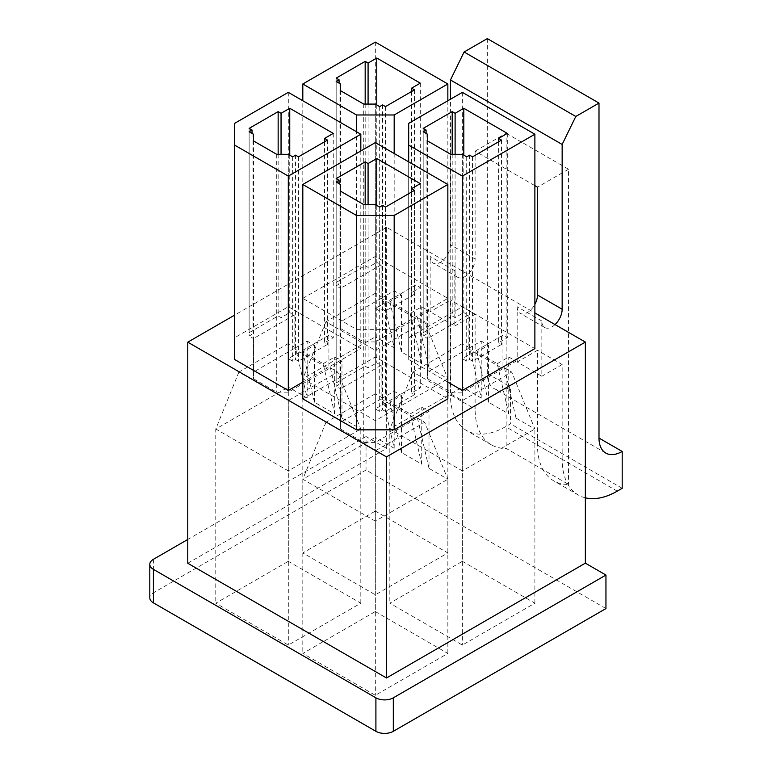 <?xml version="1.0" encoding="UTF-8"?>
<svg xmlns="http://www.w3.org/2000/svg" width="772" height="772" viewBox="0 0 772 772"><rect width="100%" height="100%" fill="white"/><g stroke="black" fill="none" stroke-linecap="round" stroke-linejoin="round"><path stroke-width="0.58" stroke-dasharray="3.86 2.9" d="M534.88 185.656L475.118 151.148L475.118 259.016A14.359 8.289 -60 0 1 468.855 273.462A14.359 8.289 -60 0 1 457.786 277.312A14.359 8.289 -60 0 1 454.814 270.731L454.814 326.006L430.158 311.772L430.158 256.497A14.359 8.289 120 0 0 433.131 263.069A14.359 8.289 120 0 0 444.199 259.228A14.359 8.289 120 0 0 450.462 244.772L450.462 99.231M454.814 326.006L475.118 314.281L475.118 409.083L450.462 394.839L450.462 300.047L430.158 311.772M475.118 314.281L450.462 300.047M389.87 402.193L401.44 452.46L421.744 464.184L410.173 413.917L389.87 402.193L401.44 395.515L394.183 391.327L382.613 398.005L394.183 448.271L375.327 437.386L375.327 611.569L447.847 653.44L375.327 695.311L302.807 653.44L375.327 611.569M382.613 398.005L375.327 393.797L375.327 437.386L302.807 479.258L302.807 653.44M417.43 418.096L429 468.363L429 411.418L417.43 418.096L424.716 422.303L447.847 479.258L429 468.363M376.775 205.41L376.775 362.85L381.127 365.359L381.127 398.863L340.52 422.303L340.529 429L363.737 442.395L375.327 442.404L415.944 418.955L381.127 398.863M420.296 183.639L420.296 387.969L415.944 385.46L415.944 418.955M340.52 184.479L340.52 388.808L336.167 386.299L339.062 384.62L336.167 382.951L365.175 366.198L368.08 367.877L376.775 362.85M336.167 181.97L336.167 386.299M368.08 204.57L368.08 367.877M365.175 204.57L365.175 366.198M336.167 178.612L336.167 382.951M339.062 183.639L339.062 384.62M410.173 413.917L421.744 407.23L429 411.418M375.327 393.797L325.938 422.303L375.327 450.819L424.716 422.303M325.938 422.303L302.807 479.258L375.327 521.129L375.327 695.311M375.327 450.819L375.327 521.129L447.847 479.258L447.847 653.44M476.893 351.945L488.464 402.212L508.767 413.937L497.207 363.67L476.893 351.945L488.464 345.267L481.217 341.079L469.646 347.757L481.217 398.024L462.36 387.139L462.36 561.321L534.88 603.193L462.36 645.064L389.831 603.193L462.36 561.321M469.646 347.757L462.36 343.55L462.36 387.139L389.831 429.01L389.831 603.193M504.454 367.858L516.024 418.125L516.024 361.18L504.454 367.858L511.749 372.065L534.88 429.01L516.024 418.125M463.808 155.172L463.808 312.602L468.16 315.121L468.16 348.616L427.543 372.065L427.553 378.753L450.761 392.157L462.36 392.157L502.968 368.717L468.16 348.616M507.32 133.392L507.32 337.731L502.968 335.212L502.968 368.717M427.543 134.231L427.543 338.57L423.191 336.052L426.096 334.382L423.191 332.703L452.199 315.951L455.104 317.63L463.808 312.602M423.191 131.722L423.191 336.052M455.104 154.323L455.104 317.63M452.199 154.323L452.199 315.951M423.191 128.374L423.191 332.703M426.096 133.392L426.096 334.382M497.207 363.67L508.767 356.992L516.024 361.18M462.36 343.55L412.962 372.065L462.36 400.581L511.749 372.065M412.962 372.065L389.831 429.01L462.36 470.881L462.36 645.064M462.36 400.581L462.36 470.881L534.88 429.01L534.88 603.193M302.846 351.945L314.407 402.212L334.72 413.937L323.15 363.67L302.846 351.945L314.407 345.267L307.159 341.079L295.589 347.757L307.159 398.024L288.303 387.139L288.303 561.321L360.823 603.193L288.303 645.064L215.774 603.193L288.303 561.321M295.589 347.757L288.303 343.55L288.303 387.139L215.774 429.01L215.774 603.193M330.397 367.858L341.967 418.125L341.967 361.18L330.397 367.858L337.692 372.065L360.823 429.01L341.967 418.125M289.751 155.172L289.751 312.602L294.103 315.121L294.103 348.616L253.486 372.065L253.505 378.753L276.714 392.157L288.303 392.157L328.911 368.717L294.103 348.616M333.263 133.392L333.263 337.731L328.911 335.212L328.911 368.717M253.486 134.231L253.486 338.57L249.134 336.052L252.039 334.382L249.134 332.703L278.152 315.951L281.047 317.63L289.751 312.602M249.134 131.722L249.134 336.052M281.047 154.323L281.047 317.63M278.152 154.323L278.152 315.951M249.134 128.374L249.134 332.703M252.039 133.392L252.039 334.382M323.15 363.67L334.72 356.992L341.967 361.18M288.303 343.55L238.915 372.065L288.303 400.581L337.692 372.065M238.915 372.065L215.774 429.01L288.303 470.881L288.303 645.064M288.303 400.581L288.303 470.881L360.823 429.01L360.823 603.193M389.87 301.698L401.44 351.964L421.744 363.689L410.173 313.422L389.87 301.698L401.44 295.02L394.183 290.832L382.613 297.51L394.183 347.776L375.327 336.891L375.327 511.074L447.847 552.945L375.327 594.816L302.807 552.945L375.327 511.074M382.613 297.51L375.327 293.302L375.327 336.891L302.807 378.762L302.807 552.945M417.43 317.61L429 367.877L429 310.933L417.43 317.61L424.716 321.818L447.847 378.762L429 367.877M376.775 104.924L376.775 262.364L381.127 264.873L381.127 298.368L340.52 321.818L340.529 328.505L363.737 341.909L375.327 341.919L415.944 318.469L381.127 298.368M420.296 83.154L420.296 287.483L415.944 284.974L415.944 318.469M340.52 83.984L340.52 288.323L336.167 285.804L339.062 284.135L336.167 282.455L365.175 265.713L368.08 267.382L376.775 262.364M336.167 81.475L336.167 285.804M368.08 104.085L368.08 267.382M365.175 104.075L365.175 265.713M336.167 78.126L336.167 282.455M339.062 83.154L339.062 284.135M410.173 313.422L421.744 306.745L429 310.933M375.327 293.302L325.938 321.818L375.327 350.334L424.716 321.818M325.938 321.818L302.807 378.762L375.327 420.634L375.327 594.816M375.327 350.334L375.327 420.634L447.847 378.762L447.847 552.945M605.952 608.558L366.044 470.042L153.406 592.809A12.304 7.102 0 0 0 149.807 597.837M187.779 563.251L386.647 448.435L366.044 436.547L366.044 470.042M386.647 448.435L386.647 227.354L534.88 312.94M541.838 320.978L517.182 306.745L517.182 362.01L541.838 376.253L541.838 320.978A14.359 8.289 120 0 0 544.82 327.55A14.359 8.289 120 0 0 555.02 324.568M302.807 398.863L375.327 356.992L447.847 398.863M447.847 382.111L408.687 359.501L408.687 337.731L462.36 306.745L534.88 348.616M288.303 92.36L288.303 306.745L234.63 337.731L234.63 359.501M288.303 306.745L360.823 348.616L302.807 382.111M302.807 298.368L375.327 256.497L447.847 298.368L394.183 329.354L356.471 329.354L302.807 298.368L302.807 100.736M386.647 227.354L234.63 315.121M366.044 436.547L187.779 539.464M375.327 42.113L375.327 256.497M447.847 100.736L447.847 298.368M394.183 153.493L394.183 329.354M356.471 329.354L356.471 131.722M411.592 91.521L411.592 292.511L420.296 287.483M381.127 264.873L340.52 288.323L340.52 321.818M340.529 90.681L340.529 328.505M363.737 104.075L363.737 341.909M375.327 104.085L375.327 341.919M415.944 284.974L375.327 308.414L379.679 310.933L382.584 309.254L385.479 310.933L414.487 294.18L411.592 292.511M379.679 106.594L379.679 310.933M382.584 104.924L382.584 309.254M385.479 106.594L385.479 310.933M414.487 89.851L414.487 294.18M421.744 363.689L421.744 306.745M401.44 351.964L401.44 295.02M394.183 347.776L394.183 290.832M234.63 337.731L234.63 123.346M360.823 150.984L360.823 348.616M324.558 141.768L324.558 342.749L333.263 337.731M294.103 315.121L253.486 338.57L253.486 372.065M253.505 140.929L253.505 378.753M276.714 154.323L276.714 392.157M288.303 154.332L288.303 392.157M328.911 335.212L288.303 358.662L292.656 361.18L295.551 359.501L298.455 361.18L327.463 344.428L324.558 342.749M292.656 156.841L292.656 361.18M295.551 155.172L295.551 359.501M298.455 156.841L298.455 361.18M327.463 140.099L327.463 344.428M334.72 413.937L334.72 356.992M314.407 402.212L314.407 345.267M307.159 398.024L307.159 341.079M408.687 337.731L408.687 123.346M462.36 92.36L462.36 306.745M408.687 161.869L408.687 359.501M498.616 141.768L498.616 342.749L507.32 337.731M468.16 315.121L427.543 338.57L427.543 372.065M427.553 140.929L427.553 378.753M450.761 154.323L450.761 392.157M462.36 154.332L462.36 392.157M502.968 335.212L462.36 358.662L466.703 361.18L469.608 359.501L472.512 361.18L501.52 344.428L498.616 342.749M466.703 156.841L466.703 361.18M469.608 155.172L469.608 359.501M472.512 156.841L472.512 361.18M501.52 140.099L501.52 344.428M508.767 413.937L508.767 356.992M488.464 402.212L488.464 345.267M481.217 398.024L481.217 341.079M375.327 142.608L375.327 356.992M411.592 192.016L411.592 392.996L420.296 387.969M381.127 365.359L340.52 388.808L340.52 422.303M340.529 191.166L340.529 429M363.737 204.57L363.737 442.395M375.327 204.58L375.327 442.404M415.944 385.46L375.327 408.909L379.679 411.418L382.584 409.749L385.479 411.418L414.487 394.675L411.592 392.996M379.679 207.089L379.679 411.418M382.584 205.41L382.584 409.749M385.479 207.089L385.479 411.418M414.487 190.337L414.487 394.675M421.744 464.184L421.744 407.23M401.44 452.46L401.44 395.515M394.183 448.271L394.183 391.327M517.182 306.745A14.359 8.289 120 0 0 520.154 313.316A14.359 8.289 120 0 0 534.88 304.38M487.306 38.6L487.306 373.571A32.82 18.953 120 0 0 494.099 388.596A32.82 18.953 120 0 0 510.514 386.975L510.514 423.818L505.583 426.665A77.953 45.008 -60 0 1 466.606 430.525A77.953 45.008 -60 0 1 450.462 394.839M487.306 373.571L510.514 386.975M622.193 488.3L510.514 423.818M585.359 497.815A77.953 45.008 -60 0 1 578.296 495.006A77.953 45.008 -60 0 1 562.151 459.321L537.486 445.087A77.953 45.008 120 0 0 553.63 480.773A77.953 45.008 120 0 0 568.53 484.42L506.162 448.407A77.953 45.008 -60 0 1 491.262 444.759A77.953 45.008 -60 0 1 475.118 409.083M537.486 445.087L537.486 350.295L517.182 362.01M562.151 459.321L562.151 364.529L537.486 350.295M562.151 364.529L541.838 376.253M475.118 151.148L506.162 133.228L506.162 448.407M506.162 133.228L568.53 169.242L568.53 484.42M568.53 169.242L537.486 187.162M454.814 270.731L430.158 256.497M475.118 259.016L450.462 244.772M617.262 491.146L505.583 426.665M153.406 559.314L153.406 592.809M457.786 277.312L433.131 263.069M544.82 327.55L520.154 313.316M605.788 453.077L494.099 388.596M578.296 495.006L553.63 480.773M491.262 444.759L466.606 430.525"/><path stroke-width="1.16" d="M234.63 315.121L187.779 342.17L187.779 563.251L386.502 677.97L386.502 456.889L585.359 342.083L585.359 563.164L605.952 575.053L605.952 608.558L393.315 731.316A12.304 7.102 180 0 1 375.906 731.316L153.406 602.855A12.304 7.102 0 0 1 149.807 597.837L149.807 564.342A12.304 7.102 0 0 0 153.406 569.36L153.406 602.855M386.502 677.97L585.359 563.164M376.775 158.521L368.08 163.539L365.175 161.869L336.167 178.612L339.062 180.291L336.167 181.97L340.52 184.479L340.529 191.166L363.737 204.57L375.327 204.58L379.679 207.089L382.584 205.41L385.479 207.089L414.487 190.337L411.592 188.667L420.296 183.639L376.775 158.521L376.775 205.41M368.08 163.539L368.08 204.57M365.175 161.869L365.175 204.57M339.062 180.291L339.062 183.639M356.471 215.465L302.807 184.479L375.327 142.608L447.847 184.479L394.183 215.465L356.471 215.465L356.471 429.84L394.183 429.84L447.847 398.863L447.847 184.479M463.808 108.273L455.104 113.301L452.199 111.622L423.191 128.374L426.096 130.043L423.191 131.722L427.543 134.231L427.553 140.929L450.761 154.323L462.36 154.332L466.703 156.841L469.608 155.172L472.512 156.841L501.52 140.099L498.616 138.42L507.32 133.392L463.808 108.273L463.808 155.172M455.104 113.301L455.104 154.323M452.199 111.622L452.199 154.323M426.096 130.043L426.096 133.392M408.687 123.346L462.36 92.36L534.88 134.231L462.36 176.103L408.687 145.117L408.687 123.346M289.751 108.273L281.047 113.301L278.152 111.622L249.134 128.374L252.039 130.043L249.134 131.722L253.486 134.231L253.505 140.929L276.714 154.323L288.303 154.332L292.656 156.841L295.551 155.172L298.455 156.841L327.463 140.099L324.558 138.42L333.263 133.392L289.751 108.273L289.751 155.172M281.047 113.301L281.047 154.323M278.152 111.622L278.152 154.323M252.039 130.043L252.039 133.392M234.63 123.346L288.303 92.36L360.823 134.231L288.303 176.103L234.63 145.117L234.63 123.346M376.775 58.025L368.08 63.053L365.175 61.374L336.167 78.126L339.062 79.796L336.167 81.475L340.52 83.984L340.529 90.681L363.737 104.075L375.327 104.085L379.679 106.594L382.584 104.924L385.479 106.594L414.487 89.851L411.592 88.172L420.296 83.154L376.775 58.025L376.775 104.924M368.08 63.053L368.08 104.085M365.175 61.374L365.175 104.075M339.062 79.796L339.062 83.154M356.471 114.97L302.807 83.984L375.327 42.113L447.847 83.984L394.183 114.97L356.471 114.97L356.471 131.722M534.88 312.94L585.359 342.083M356.471 429.84L302.807 398.863L302.807 184.479M534.88 134.231L534.88 348.616L462.36 390.487L447.847 382.111M302.807 382.111L288.303 390.487L234.63 359.501L234.63 145.117M187.779 342.17L386.502 456.889M605.952 575.053L393.315 697.82A12.304 7.102 180 0 1 375.906 697.82L153.406 569.36M187.779 539.464L153.406 559.314A12.304 7.102 0 0 0 149.807 564.342M302.807 83.984L302.807 100.736M447.847 83.984L447.847 100.736M394.183 114.97L394.183 153.493M411.592 88.172L411.592 91.521M360.823 134.231L360.823 150.984M288.303 176.103L288.303 390.487M324.558 138.42L324.558 141.768M462.36 176.103L462.36 390.487M408.687 145.117L408.687 161.869M498.616 138.42L498.616 141.768M394.183 215.465L394.183 429.84M411.592 188.667L411.592 192.016M555.02 324.568A14.359 8.289 120 0 0 562.151 309.254L562.151 144.451L450.462 79.97L464.097 51.994L487.306 38.6L598.995 103.081L598.995 438.052A32.82 18.953 120 0 0 605.788 453.077A32.82 18.953 120 0 0 622.193 451.456L598.995 438.052M534.88 304.38A14.359 8.289 120 0 0 537.486 295.02L537.486 187.162L534.88 185.656M450.462 99.231L450.462 79.97M562.151 144.451L575.787 116.475L464.097 51.994M575.787 116.475L598.995 103.081M622.193 451.456L622.193 488.3L617.262 491.146A77.953 45.008 -60 0 1 585.359 497.815M375.906 697.82L375.906 731.316M562.151 309.254L537.486 295.02M393.315 697.82L393.315 731.316"/></g></svg>
